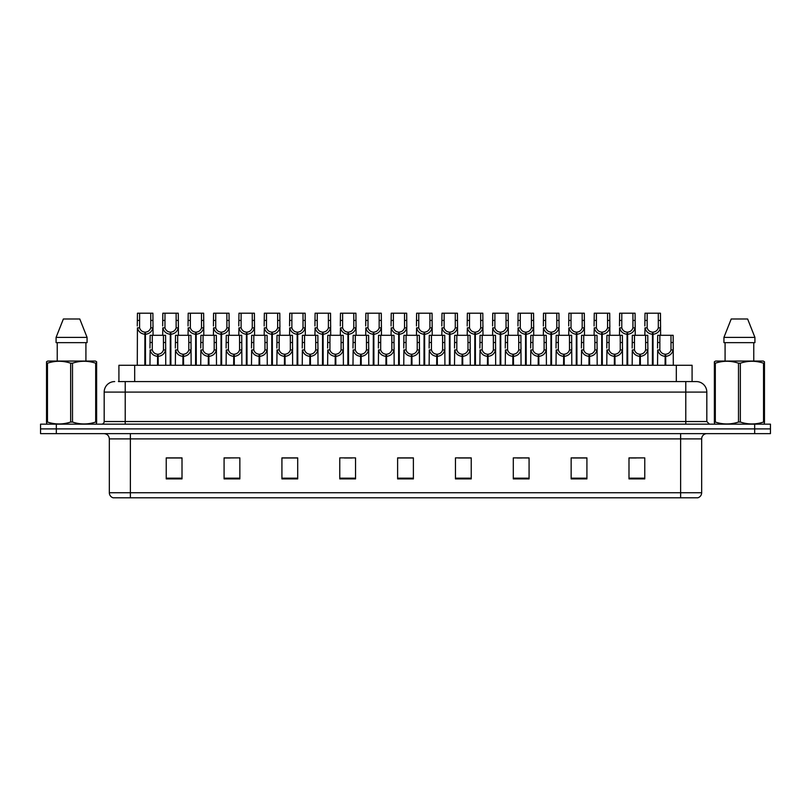 <?xml version="1.0" encoding="UTF-8"?>
<svg xmlns="http://www.w3.org/2000/svg" width="811" height="811" viewBox="0 0 811 811"><rect width="100%" height="100%" fill="white"/><g stroke="black" fill="none" stroke-linecap="round" stroke-linejoin="round"><path stroke-width="1.22" d="M118.913 381.575L118.913 365.274L692.087 365.274L692.087 381.575M701.667 492.743C701.525 495.257 700.258 496.94 697.876 497.792L680.632 497.792L680.632 492.743L701.667 492.743L701.667 438.893A5.261 5.261 0 0 1 706.928 433.632M680.632 497.792L113.124 497.792A5.261 5.261 0 0 1 109.333 492.743L109.333 438.893C109.019 435.7 107.265 433.946 104.072 433.632M56.324 424.163L770.45 424.163L770.45 428.897L40.55 428.897L40.55 433.632L56.324 433.632L56.324 428.897L40.55 428.897L40.55 424.163L56.324 424.163L56.324 428.897L770.45 428.897L770.45 433.632L56.324 433.632M644.765 478.906L644.765 457.88L628.991 457.88L628.991 478.906L644.765 478.906M586.921 478.906L586.921 457.88L571.147 457.88L571.147 478.906L586.921 478.906M529.076 478.906L529.076 457.88L513.302 457.88L513.302 478.906L529.076 478.906M471.232 478.906L471.232 457.88L455.458 457.88L455.458 478.906L471.232 478.906M182.009 478.906L182.009 457.88L166.235 457.88L166.235 478.906L182.009 478.906M239.853 478.906L239.853 457.88L224.079 457.88L224.079 478.906L239.853 478.906M297.698 478.906L297.698 457.88L281.924 457.88L281.924 478.906L297.698 478.906M355.542 478.906L355.542 457.88L339.768 457.88L339.768 478.906L355.542 478.906M413.387 478.906L413.387 457.88L397.613 457.88L397.613 478.906L413.387 478.906M521.899 457.982L517.104 457.982M585.349 457.982L580.544 457.982M572.657 457.982L586.921 457.982M628.991 457.982L643.995 457.88M636.108 457.982L631.303 457.982M344.259 457.982L352.146 457.982M293.501 457.982L288.696 457.982M224.079 457.982L237.937 457.88M230.05 457.982L225.255 457.982M179.292 457.982L174.497 457.982M166.61 457.982L182.009 457.982M471.15 457.982L466.345 457.982M458.458 457.982L471.232 457.982M407.7 457.982L402.895 457.982M413.387 457.982L397.613 457.982M297.698 457.982L281.924 457.982M529.076 457.982L513.333 457.88M118.67 381.575L696.142 381.575M118.436 381.575L125.218 381.575L125.218 392.088L104.183 392.088L104.183 421.538A2.626 2.626 0 0 1 101.547 424.163M114.696 381.575A10.513 10.513 0 0 0 104.183 392.088M696.304 381.575A10.513 10.513 0 0 1 706.817 392.088L706.817 421.538L709.453 424.163M157.516 365.274L157.608 354.235C154.911 353.951 153.127 352.521 152.275 349.946L152.296 335.298L165.586 335.298L165.748 365.274M157.516 356.333C153.593 355.887 151.13 353.758 150.116 349.946L149.974 365.274M149.974 348.061L150.136 335.298L152.296 335.298M158.115 365.274L158.115 354.235C160.811 353.951 162.595 352.521 163.447 349.946L163.427 335.298M158.115 354.235L158.206 365.274M157.608 354.235L157.608 365.274M165.748 348.061L165.606 349.946C164.592 353.758 162.129 355.887 158.206 356.333M144.824 365.274L144.916 332.145C142.219 331.861 140.445 330.432 139.583 327.857L139.614 313.208L152.904 313.208L153.056 335.298M144.824 334.244C140.911 333.797 138.438 331.669 137.424 327.857L137.282 365.274M137.282 325.971L137.444 313.208L139.614 313.208M145.422 365.274L145.422 332.145C148.129 331.861 149.903 330.432 150.765 327.857L150.734 313.208M145.422 332.145L145.514 365.274M144.916 332.145L144.916 365.274M153.056 325.971L152.914 327.857C151.9 331.669 149.437 333.797 145.514 334.244M96.296 424.163L96.621 422.044L95.688 422.044L95.688 363.186C87.993 360.642 80.269 360.642 72.503 363.186L70.648 363.186C62.954 360.642 55.219 360.642 47.464 363.186L46.531 363.186L46.531 361.747L47.748 361.067L46.531 361.747L46.531 422.703M72.503 363.186L72.503 422.044C80.198 424.589 87.933 424.589 95.688 422.044M72.503 422.044L70.648 422.044L70.648 363.186M47.464 363.186L47.464 422.044C55.158 424.589 62.883 424.589 70.648 422.044M47.464 422.044L46.531 422.044L46.856 424.163M96.621 368.954L96.621 361.747L95.404 361.067L96.621 361.747L96.621 363.186L95.688 363.186M95.404 361.067L47.748 361.067M79.782 318.997L87.071 337.396L79.782 318.997L63.37 318.997L56.081 337.396L56.081 342.658L87.071 342.658L87.071 337.396L56.081 337.396L63.37 318.997M57.236 342.658L57.236 361.067M85.915 361.067L85.915 342.658L85.915 361.067M96.621 363.186L96.621 422.703M764.144 424.163L764.469 422.044L763.536 422.044L763.536 363.186C755.842 360.642 748.117 360.642 740.352 363.186L738.497 363.186C730.802 360.642 723.067 360.642 715.312 363.186L714.379 363.186L714.379 361.747L715.596 361.067L714.379 361.747L714.379 422.703M740.352 363.186L740.352 422.044C748.046 424.589 755.781 424.589 763.536 422.044M740.352 422.044L738.497 422.044L738.497 363.186M715.312 363.186L715.312 422.044C723.006 424.589 730.731 424.589 738.497 422.044M715.312 422.044L714.379 422.044L714.704 424.163M764.469 368.954L764.469 361.747L763.252 361.067L764.469 361.747L764.469 363.186L763.536 363.186M763.252 361.067L715.596 361.067M747.63 318.997L754.919 337.396L747.63 318.997L731.218 318.997L723.929 337.396L723.929 342.658L754.919 342.658L754.919 337.396L723.929 337.396L731.218 318.997M725.085 342.658L725.085 361.067M753.764 361.067L753.764 342.658M764.469 363.186L764.469 422.703M754.919 337.396L754.919 342.658M182.901 365.274L182.992 354.235C180.285 353.951 178.511 352.521 177.65 349.946L177.68 335.298L190.97 335.298L191.132 365.274M182.901 356.333C178.978 355.887 176.504 353.758 175.49 349.946L175.348 365.274M175.348 348.061L175.511 335.298L177.68 335.298M183.489 365.274L183.489 354.235C186.195 353.951 187.97 352.521 188.831 349.946L188.801 335.298M183.489 354.235L183.58 365.274M182.992 354.235L182.992 365.274M191.132 348.061L190.98 349.946C189.967 353.758 187.503 355.887 183.58 356.333M208.275 365.274L208.366 354.235C205.67 353.951 203.885 352.521 203.034 349.946L203.054 335.298L216.344 335.298L216.507 365.274M208.275 356.333C204.352 355.887 201.888 353.758 200.875 349.946L200.733 365.274M200.733 348.061L200.895 335.298L203.054 335.298M208.873 365.274L208.873 354.235C211.57 353.951 213.354 352.521 214.205 349.946L214.185 335.298M208.873 354.235L208.964 365.274M208.366 354.235L208.366 365.274M216.507 348.061L216.365 349.946C215.351 353.758 212.887 355.887 208.964 356.333M233.649 365.274L233.74 354.235C231.044 353.951 229.27 352.521 228.408 349.946L228.438 335.298L241.729 335.298L241.881 365.274M233.649 356.333C229.736 355.887 227.262 353.758 226.249 349.946L226.107 365.274M226.107 348.061L226.269 335.298L228.438 335.298M234.247 365.274L234.247 354.235C236.944 353.951 238.728 352.521 239.58 349.946L239.559 335.298M234.247 354.235L234.338 365.274M233.74 354.235L233.74 365.274M241.881 348.061L241.739 349.946C240.725 353.758 238.262 355.887 234.338 356.333M259.033 365.274L259.125 354.235C256.418 353.951 254.644 352.521 253.782 349.946L253.813 335.298L267.103 335.298L267.265 365.274M259.033 356.333C255.11 355.887 252.647 353.758 251.633 349.946L251.491 365.274M251.491 348.061L251.643 335.298L253.813 335.298M259.632 365.274L259.632 354.235C262.328 353.951 264.102 352.521 264.964 349.946L264.933 335.298M259.632 354.235L259.723 365.274M259.125 354.235L259.125 365.274M267.265 348.061L267.123 349.946C266.109 353.758 263.636 355.887 259.723 356.333M170.209 365.274L170.3 332.145C167.603 331.861 165.819 330.432 164.968 327.857L164.988 313.208L178.278 313.208L178.44 335.298M170.209 334.244C166.285 333.797 163.822 331.669 162.808 327.857L162.666 335.298M162.666 325.971L162.829 313.208L164.988 313.208M170.807 365.274L170.807 332.145C173.503 331.861 175.277 330.432 176.139 327.857L176.119 313.208M170.807 332.145L170.898 365.274M170.3 332.145L170.3 365.274M178.44 325.971L178.298 327.857C177.285 331.669 174.811 333.797 170.898 334.244M195.583 365.274L195.674 332.145C192.977 331.861 191.203 330.432 190.342 327.857L190.362 313.208L203.652 313.208L203.814 335.298M195.583 334.244C191.67 333.797 189.196 331.669 188.182 327.857L188.04 335.298M188.04 325.971L188.203 313.208L190.362 313.208M196.181 365.274L196.181 332.145C198.877 331.861 200.662 330.432 201.513 327.857L201.493 313.208M196.181 332.145L196.272 365.274M195.674 332.145L195.674 365.274M203.814 325.971L203.673 327.857C202.659 331.669 200.195 333.797 196.272 334.244M220.967 365.274L221.058 332.145C218.352 331.861 216.578 330.432 215.716 327.857L215.746 313.208L229.037 313.208L229.199 335.298M220.967 334.244C217.044 333.797 214.58 331.669 213.567 327.857L213.415 335.298M213.415 325.971L213.577 313.208L215.746 313.208M221.555 365.274L221.555 332.145C224.262 331.861 226.036 330.432 226.898 327.857L226.867 313.208M221.555 332.145L221.656 365.274M221.058 332.145L221.058 365.274M229.199 325.971L229.057 327.857C228.043 331.669 225.57 333.797 221.656 334.244M246.341 365.274L246.432 332.145C243.736 331.861 241.952 330.432 241.1 327.857L241.12 313.208L254.411 313.208L254.573 335.298M246.341 334.244C242.418 333.797 239.955 331.669 238.941 327.857L238.799 335.298M238.799 325.971L238.961 313.208L241.12 313.208M246.939 365.274L246.939 332.145C249.636 331.861 251.42 330.432 252.272 327.857L252.251 313.208M246.939 332.145L247.031 365.274M246.432 332.145L246.432 365.274M254.573 325.971L254.431 327.857C253.417 331.669 250.954 333.797 247.031 334.244M284.408 365.274L284.499 354.235C281.802 353.951 280.018 352.521 279.166 349.946L279.187 335.298L292.477 335.298L292.639 365.274M284.408 356.333C280.484 355.887 278.021 353.758 277.007 349.946L276.865 365.274M276.865 348.061L277.027 335.298L279.187 335.298M285.006 365.274L285.006 354.235C287.702 353.951 289.486 352.521 290.338 349.946L290.318 335.298M285.006 354.235L285.097 365.274M284.499 354.235L284.499 365.274M292.639 348.061L292.497 349.946C291.484 353.758 289.02 355.887 285.097 356.333M309.792 365.274L309.883 354.235C307.176 353.951 305.402 352.521 304.541 349.946L304.571 335.298L317.861 335.298L318.024 365.274M309.792 356.333C305.869 355.887 303.405 353.758 302.381 349.946L302.239 365.274M302.239 348.061L302.402 335.298L304.571 335.298M310.38 365.274L310.38 354.235C313.087 353.951 314.861 352.521 315.722 349.946L315.692 335.298M310.38 354.235L310.471 365.274M309.883 354.235L309.883 365.274M318.024 348.061L317.871 349.946C316.858 353.758 314.394 355.887 310.471 356.333M335.166 365.274L335.257 354.235C332.561 353.951 330.776 352.521 329.925 349.946L329.945 335.298L343.235 335.298L343.398 365.274M335.166 356.333C331.243 355.887 328.779 353.758 327.766 349.946L327.624 365.274M327.624 348.061L327.786 335.298L329.945 335.298M335.764 365.274L335.764 354.235C338.461 353.951 340.245 352.521 341.096 349.946L341.076 335.298M335.764 354.235L335.855 365.274M335.257 354.235L335.257 365.274M343.398 348.061L343.256 349.946C342.242 353.758 339.779 355.887 335.855 356.333M360.54 365.274L360.631 354.235C357.935 353.951 356.161 352.521 355.299 349.946L355.33 335.298L368.62 335.298L368.772 365.274M360.54 356.333C356.627 355.887 354.154 353.758 353.14 349.946L352.998 365.274M352.998 348.061L353.16 335.298L355.33 335.298M361.138 365.274L361.138 354.235C363.835 353.951 365.619 352.521 366.471 349.946L366.45 335.298M361.138 354.235L361.23 365.274M360.631 354.235L360.631 365.274M368.772 348.061L368.63 349.946C367.616 353.758 365.153 355.887 361.23 356.333M271.715 365.274L271.807 332.145C269.11 331.861 267.336 330.432 266.474 327.857L266.505 313.208L279.795 313.208L279.947 335.298M271.715 334.244C267.802 333.797 265.329 331.669 264.315 327.857L264.173 335.298M264.173 325.971L264.335 313.208L266.505 313.208M272.314 365.274L272.314 332.145C275.02 331.861 276.794 330.432 277.656 327.857L277.626 313.208M272.314 332.145L272.405 365.274M271.807 332.145L271.807 365.274M279.947 325.971L279.805 327.857C278.791 331.669 276.328 333.797 272.405 334.244M297.1 365.274L297.191 332.145C294.494 331.861 292.71 330.432 291.859 327.857L291.879 313.208L305.169 313.208L305.331 335.298M297.1 334.244C293.176 333.797 290.713 331.669 289.699 327.857L289.557 335.298M289.557 325.971L289.72 313.208L291.879 313.208M297.698 365.274L297.698 332.145C300.394 331.861 302.168 330.432 303.03 327.857L303.01 313.208M297.698 332.145L297.789 365.274M297.191 332.145L297.191 365.274M305.331 325.971L305.189 327.857C304.176 331.669 301.702 333.797 297.789 334.244M322.474 365.274L322.565 332.145C319.869 331.861 318.094 330.432 317.233 327.857L317.253 313.208L330.543 313.208L330.706 335.298M322.474 334.244C318.561 333.797 316.087 331.669 315.073 327.857L314.932 335.298M314.932 325.971L315.094 313.208L317.253 313.208M323.072 365.274L323.072 332.145C325.769 331.861 327.553 330.432 328.404 327.857L328.384 313.208M323.072 332.145L323.163 365.274M322.565 332.145L322.565 365.274M330.706 325.971L330.564 327.857C329.55 331.669 327.086 333.797 323.163 334.244M347.858 365.274L347.949 332.145C345.243 331.861 343.469 330.432 342.607 327.857L342.637 313.208L355.928 313.208L356.09 335.298M347.858 334.244C343.935 333.797 341.472 331.669 340.458 327.857L340.306 335.298M340.306 325.971L340.468 313.208L342.637 313.208M348.446 365.274L348.446 332.145C351.153 331.861 352.927 330.432 353.789 327.857L353.758 313.208M348.446 332.145L348.548 365.274M347.949 332.145L347.949 365.274M356.09 325.971L355.948 327.857C354.934 331.669 352.461 333.797 348.548 334.244M385.924 365.274L386.016 354.235C383.309 353.951 381.535 352.521 380.673 349.946L380.704 335.298L393.994 335.298L394.156 365.274M385.924 356.333C382.001 355.887 379.538 353.758 378.524 349.946L378.382 365.274M378.382 348.061L378.534 335.298L380.704 335.298M386.523 365.274L386.523 354.235C389.219 353.951 390.993 352.521 391.855 349.946L391.825 335.298M386.523 354.235L386.614 365.274M386.016 354.235L386.016 365.274M394.156 348.061L394.014 349.946C393 353.758 390.527 355.887 386.614 356.333M411.299 365.274L411.39 354.235C408.693 353.951 406.909 352.521 406.058 349.946L406.078 335.298L419.368 335.298L419.53 365.274M411.299 356.333C407.375 355.887 404.912 353.758 403.898 349.946L403.756 365.274M403.756 348.061L403.919 335.298L406.078 335.298M411.897 365.274L411.897 354.235C414.593 353.951 416.378 352.521 417.229 349.946L417.209 335.298M411.897 354.235L411.988 365.274M411.39 354.235L411.39 365.274M419.53 348.061L419.388 349.946C418.375 353.758 415.911 355.887 411.988 356.333M436.683 365.274L436.774 354.235C434.067 353.951 432.293 352.521 431.432 349.946L431.462 335.298L444.752 335.298L444.915 365.274M436.683 356.333C432.76 355.887 430.296 353.758 429.272 349.946L429.131 365.274M429.131 348.061L429.293 335.298L431.462 335.298M437.271 365.274L437.271 354.235C439.978 353.951 441.752 352.521 442.613 349.946L442.583 335.298M437.271 354.235L437.362 365.274M436.774 354.235L436.774 365.274M444.915 348.061L444.763 349.946C443.749 353.758 441.285 355.887 437.362 356.333M462.057 365.274L462.148 354.235C459.452 353.951 457.668 352.521 456.816 349.946L456.836 335.298L470.127 335.298L470.289 365.274M462.057 356.333C458.134 355.887 455.67 353.758 454.657 349.946L454.515 365.274M454.515 348.061L454.677 335.298L456.836 335.298M462.655 365.274L462.655 354.235C465.352 353.951 467.136 352.521 467.988 349.946L467.967 335.298M462.655 354.235L462.746 365.274M462.148 354.235L462.148 365.274M470.289 348.061L470.147 349.946C469.133 353.758 466.67 355.887 462.746 356.333M487.431 365.274L487.523 354.235C484.826 353.951 483.052 352.521 482.19 349.946L482.221 335.298L495.511 335.298L495.663 365.274M487.431 356.333C483.518 355.887 481.045 353.758 480.031 349.946L479.889 365.274M479.889 348.061L480.051 335.298L482.221 335.298M488.029 365.274L488.029 354.235C490.726 353.951 492.51 352.521 493.362 349.946L493.341 335.298M488.029 354.235L488.121 365.274M487.523 354.235L487.523 365.274M495.663 348.061L495.521 349.946C494.507 353.758 492.044 355.887 488.121 356.333M512.816 365.274L512.907 354.235C510.2 353.951 508.426 352.521 507.564 349.946L507.595 335.298L520.885 335.298L521.047 365.274M512.816 356.333C508.892 355.887 506.429 353.758 505.415 349.946L505.273 365.274M505.273 348.061L505.425 335.298L507.595 335.298M513.414 365.274L513.414 354.235C516.11 353.951 517.884 352.521 518.746 349.946L518.716 335.298M513.414 354.235L513.505 365.274M512.907 354.235L512.907 365.274M521.047 348.061L520.905 349.946C519.892 353.758 517.418 355.887 513.505 356.333M373.232 365.274L373.324 332.145C370.627 331.861 368.843 330.432 367.991 327.857L368.012 313.208L381.302 313.208L381.464 335.298M373.232 334.244C369.309 333.797 366.846 331.669 365.832 327.857L365.69 335.298M365.69 325.971L365.852 313.208L368.012 313.208M373.83 365.274L373.83 332.145C376.527 331.861 378.311 330.432 379.163 327.857L379.142 313.208M373.83 332.145L373.922 365.274M373.324 332.145L373.324 365.274M381.464 325.971L381.322 327.857C380.308 331.669 377.845 333.797 373.922 334.244M398.606 365.274L398.698 332.145C396.001 331.861 394.227 330.432 393.365 327.857L393.396 313.208L406.686 313.208L406.838 335.298M398.606 334.244C394.693 333.797 392.22 331.669 391.206 327.857L391.064 335.298M391.064 325.971L391.226 313.208L393.396 313.208M399.205 365.274L399.205 332.145C401.911 331.861 403.685 330.432 404.547 327.857L404.517 313.208M399.205 332.145L399.296 365.274M398.698 332.145L398.698 365.274M406.838 325.971L406.696 327.857C405.682 331.669 403.219 333.797 399.296 334.244M423.991 365.274L424.082 332.145C421.385 331.861 419.601 330.432 418.75 327.857L418.77 313.208L432.06 313.208L432.222 335.298M423.991 334.244C420.068 333.797 417.604 331.669 416.59 327.857L416.448 335.298M416.448 325.971L416.611 313.208L418.77 313.208M424.589 365.274L424.589 332.145C427.285 331.861 429.06 330.432 429.921 327.857L429.901 313.208M424.589 332.145L424.68 365.274M424.082 332.145L424.082 365.274M432.222 325.971L432.081 327.857C431.067 331.669 428.593 333.797 424.68 334.244M449.365 365.274L449.456 332.145C446.76 331.861 444.986 330.432 444.124 327.857L444.144 313.208L457.434 313.208L457.597 335.298M449.365 334.244C445.452 333.797 442.978 331.669 441.965 327.857L441.823 335.298M441.823 325.971L441.985 313.208L444.144 313.208M449.963 365.274L449.963 332.145C452.66 331.861 454.444 330.432 455.295 327.857L455.275 313.208M449.963 332.145L450.054 365.274M449.456 332.145L449.456 365.274M457.597 325.971L457.455 327.857C456.441 331.669 453.978 333.797 450.054 334.244M474.749 365.274L474.84 332.145C472.134 331.861 470.36 330.432 469.498 327.857L469.528 313.208L482.819 313.208L482.981 335.298M474.749 334.244C470.826 333.797 468.363 331.669 467.349 327.857L467.197 335.298M467.197 325.971L467.359 313.208L469.528 313.208M475.337 365.274L475.337 332.145C478.044 331.861 479.818 330.432 480.68 327.857L480.649 313.208M475.337 332.145L475.439 365.274M474.84 332.145L474.84 365.274M482.981 325.971L482.839 327.857C481.825 331.669 479.352 333.797 475.439 334.244M500.123 365.274L500.215 332.145C497.518 331.861 495.734 330.432 494.882 327.857L494.903 313.208L508.193 313.208L508.355 335.298M500.123 334.244C496.2 333.797 493.737 331.669 492.723 327.857L492.581 335.298M492.581 325.971L492.743 313.208L494.903 313.208M500.722 365.274L500.722 332.145C503.418 331.861 505.202 330.432 506.054 327.857L506.034 313.208M500.722 332.145L500.813 365.274M500.215 332.145L500.215 365.274M508.355 325.971L508.213 327.857C507.199 331.669 504.736 333.797 500.813 334.244M538.19 365.274L538.281 354.235C535.584 353.951 533.8 352.521 532.949 349.946L532.969 335.298L546.259 335.298L546.421 365.274M538.19 356.333C534.267 355.887 531.803 353.758 530.789 349.946L530.647 365.274M530.647 348.061L530.81 335.298L532.969 335.298M538.788 365.274L538.788 354.235C541.484 353.951 543.269 352.521 544.12 349.946L544.1 335.298M538.788 354.235L538.879 365.274M538.281 354.235L538.281 365.274M546.421 348.061L546.279 349.946C545.266 353.758 542.802 355.887 538.879 356.333M563.574 365.274L563.665 354.235C560.959 353.951 559.184 352.521 558.323 349.946L558.353 335.298L571.643 335.298L571.806 365.274M563.574 356.333C559.651 355.887 557.187 353.758 556.174 349.946L556.022 365.274M556.022 348.061L556.184 335.298L558.353 335.298M564.162 365.274L564.162 354.235C566.869 353.951 568.643 352.521 569.504 349.946L569.474 335.298M564.162 354.235L564.253 365.274M563.665 354.235L563.665 365.274M571.806 348.061L571.654 349.946C570.64 353.758 568.176 355.887 564.253 356.333M588.948 365.274L589.039 354.235C586.343 353.951 584.559 352.521 583.707 349.946L583.727 335.298L597.018 335.298L597.18 365.274M588.948 356.333C585.025 355.887 582.562 353.758 581.548 349.946L581.406 365.274M581.406 348.061L581.568 335.298L583.727 335.298M589.546 365.274L589.546 354.235C592.243 353.951 594.027 352.521 594.879 349.946L594.858 335.298M589.546 354.235L589.638 365.274M589.039 354.235L589.039 365.274M597.18 348.061L597.038 349.946C596.024 353.758 593.561 355.887 589.638 356.333M614.322 365.274L614.414 354.235C611.717 353.951 609.943 352.521 609.081 349.946L609.112 335.298L622.402 335.298L622.554 365.274M614.322 356.333C610.409 355.887 607.936 353.758 606.922 349.946L606.78 365.274M606.78 348.061L606.942 335.298L609.112 335.298M614.92 365.274L614.92 354.235C617.617 353.951 619.401 352.521 620.263 349.946L620.233 335.298M614.92 354.235L615.012 365.274M614.414 354.235L614.414 365.274M622.554 348.061L622.412 349.946C621.398 353.758 618.935 355.887 615.012 356.333M639.707 365.274L639.798 354.235C637.091 353.951 635.317 352.521 634.455 349.946L634.486 335.298L647.776 335.298L647.938 365.274M639.707 356.333C635.783 355.887 633.32 353.758 632.306 349.946L632.164 365.274M632.164 348.061L632.316 335.298L634.486 335.298M640.305 365.274L640.305 354.235C643.001 353.951 644.775 352.521 645.637 349.946L645.607 335.298M640.305 354.235L640.396 365.274M639.798 354.235L639.798 365.274M647.938 348.061L647.796 349.946C646.783 353.758 644.309 355.887 640.396 356.333M665.081 365.274L665.172 354.235C662.475 353.951 660.691 352.521 659.84 349.946L659.86 335.298L673.15 335.298L673.312 365.274M665.081 356.333C661.158 355.887 658.694 353.758 657.68 349.946L657.539 365.274M657.539 348.061L657.701 335.298L659.86 335.298M665.679 365.274L665.679 354.235C668.376 353.951 670.16 352.521 671.011 349.946L670.991 335.298M665.679 354.235L665.77 365.274M665.172 354.235L665.172 365.274M673.312 348.061L673.171 349.946C672.157 353.758 669.693 355.887 665.77 356.333M525.498 365.274L525.589 332.145C522.892 331.861 521.118 330.432 520.256 327.857L520.287 313.208L533.577 313.208L533.729 335.298M525.498 334.244C521.585 333.797 519.111 331.669 518.097 327.857L517.955 335.298M517.955 325.971L518.117 313.208L520.287 313.208M526.096 365.274L526.096 332.145C528.802 331.861 530.576 330.432 531.438 327.857L531.408 313.208M526.096 332.145L526.187 365.274M525.589 332.145L525.589 365.274M533.729 325.971L533.587 327.857C532.574 331.669 530.11 333.797 526.187 334.244M550.882 365.274L550.973 332.145C548.277 331.861 546.492 330.432 545.641 327.857L545.661 313.208L558.951 313.208L559.114 335.298M550.882 334.244C546.959 333.797 544.495 331.669 543.482 327.857L543.34 335.298M543.34 325.971L543.502 313.208L545.661 313.208M551.48 365.274L551.48 332.145C554.177 331.861 555.951 330.432 556.812 327.857L556.792 313.208M551.48 332.145L551.571 365.274M550.973 332.145L550.973 365.274M559.114 325.971L558.972 327.857C557.958 331.669 555.484 333.797 551.571 334.244M576.256 365.274L576.347 332.145C573.651 331.861 571.877 330.432 571.015 327.857L571.035 313.208L584.325 313.208L584.488 335.298M576.256 334.244C572.343 333.797 569.869 331.669 568.856 327.857L568.714 335.298M568.714 325.971L568.876 313.208L571.035 313.208M576.854 365.274L576.854 332.145C579.551 331.861 581.335 330.432 582.186 327.857L582.166 313.208M576.854 332.145L576.945 365.274M576.347 332.145L576.347 365.274M584.488 325.971L584.346 327.857C583.332 331.669 580.869 333.797 576.945 334.244M601.64 365.274L601.732 332.145C599.025 331.861 597.251 330.432 596.389 327.857L596.42 313.208L609.71 313.208L609.872 335.298M601.64 334.244C597.717 333.797 595.254 331.669 594.24 327.857L594.088 335.298M594.088 325.971L594.25 313.208L596.42 313.208M602.228 365.274L602.228 332.145C604.935 331.861 606.709 330.432 607.571 327.857L607.54 313.208M602.228 332.145L602.33 365.274M601.732 332.145L601.732 365.274M609.872 325.971L609.73 327.857C608.716 331.669 606.243 333.797 602.33 334.244M627.015 365.274L627.106 332.145C624.409 331.861 622.625 330.432 621.773 327.857L621.794 313.208L635.084 313.208L635.246 335.298M627.015 334.244C623.091 333.797 620.628 331.669 619.614 327.857L619.472 335.298M619.472 325.971L619.634 313.208L621.794 313.208M627.613 365.274L627.613 332.145C630.309 331.861 632.093 330.432 632.945 327.857L632.925 313.208M627.613 332.145L627.704 365.274M627.106 332.145L627.106 365.274M635.246 325.971L635.104 327.857C634.09 331.669 631.627 333.797 627.704 334.244M652.389 365.274L652.49 332.145C649.783 331.861 648.009 330.432 647.148 327.857L647.178 313.208L660.468 313.208L660.62 335.298M652.389 334.244C648.476 333.797 646.002 331.669 644.988 327.857L644.846 335.298M644.846 325.971L645.009 313.208L647.178 313.208M652.987 365.274L652.987 332.145C655.693 331.861 657.468 330.432 658.329 327.857L658.299 313.208M652.987 332.145L653.078 365.274M652.49 332.145L652.49 365.274M660.62 325.971L660.478 327.857C659.465 331.669 657.001 333.797 653.078 334.244M134.687 381.575L134.687 365.274M676.313 381.575L676.313 365.274M680.632 433.632L680.632 438.893L109.333 438.893M701.667 438.893L680.632 438.893L680.632 492.743L130.368 492.743L130.368 497.792M109.333 492.743L130.368 492.743L130.368 433.632M754.676 433.632L754.676 424.163M413.387 478.176L397.613 478.176M355.542 478.176L339.768 478.176M297.698 478.176L281.924 478.176M239.853 478.176L224.079 478.176M182.009 478.176L166.235 478.176M471.232 478.176L455.458 478.176M529.076 478.176L513.302 478.176M586.921 478.176L571.147 478.176M644.765 478.176L628.991 478.176M125.218 424.163L125.218 421.538L706.817 421.538M104.183 421.538L125.218 421.538L125.218 392.088L685.782 392.088L685.782 424.163M706.817 392.088L685.782 392.088L685.782 381.575M152.296 342.506L150.136 342.506M152.275 349.946L150.116 349.946M165.606 349.946L163.447 349.946M165.586 342.506L163.427 342.506M139.614 320.426L137.444 320.426M139.583 327.857L137.424 327.857M152.914 327.857L150.765 327.857M152.904 320.426L150.734 320.426M177.68 342.506L175.511 342.506M177.65 349.946L175.49 349.946M190.98 349.946L188.831 349.946M190.97 342.506L188.801 342.506M203.054 342.506L200.895 342.506M203.034 349.946L200.875 349.946M216.365 349.946L214.205 349.946M216.344 342.506L214.185 342.506M228.438 342.506L226.269 342.506M228.408 349.946L226.249 349.946M241.739 349.946L239.58 349.946M241.729 342.506L239.559 342.506M253.813 342.506L251.643 342.506M253.782 349.946L251.633 349.946M267.123 349.946L264.964 349.946M267.103 342.506L264.933 342.506M164.988 320.426L162.829 320.426M164.968 327.857L162.808 327.857M178.298 327.857L176.139 327.857M178.278 320.426L176.119 320.426M190.362 320.426L188.203 320.426M190.342 327.857L188.182 327.857M203.673 327.857L201.513 327.857M203.652 320.426L201.493 320.426M215.746 320.426L213.577 320.426M215.716 327.857L213.567 327.857M229.057 327.857L226.898 327.857M229.037 320.426L226.867 320.426M241.12 320.426L238.961 320.426M241.1 327.857L238.941 327.857M254.431 327.857L252.272 327.857M254.411 320.426L252.251 320.426M279.187 342.506L277.027 342.506M279.166 349.946L277.007 349.946M292.497 349.946L290.338 349.946M292.477 342.506L290.318 342.506M304.571 342.506L302.402 342.506M304.541 349.946L302.381 349.946M317.871 349.946L315.722 349.946M317.861 342.506L315.692 342.506M329.945 342.506L327.786 342.506M329.925 349.946L327.766 349.946M343.256 349.946L341.096 349.946M343.235 342.506L341.076 342.506M355.33 342.506L353.16 342.506M355.299 349.946L353.14 349.946M368.63 349.946L366.471 349.946M368.62 342.506L366.45 342.506M266.505 320.426L264.335 320.426M266.474 327.857L264.315 327.857M279.805 327.857L277.656 327.857M279.795 320.426L277.626 320.426M291.879 320.426L289.72 320.426M291.859 327.857L289.699 327.857M305.189 327.857L303.03 327.857M305.169 320.426L303.01 320.426M317.253 320.426L315.094 320.426M317.233 327.857L315.073 327.857M330.564 327.857L328.404 327.857M330.543 320.426L328.384 320.426M342.637 320.426L340.468 320.426M342.607 327.857L340.458 327.857M355.948 327.857L353.789 327.857M355.928 320.426L353.758 320.426M380.704 342.506L378.534 342.506M380.673 349.946L378.524 349.946M394.014 349.946L391.855 349.946M393.994 342.506L391.825 342.506M406.078 342.506L403.919 342.506M406.058 349.946L403.898 349.946M419.388 349.946L417.229 349.946M419.368 342.506L417.209 342.506M431.462 342.506L429.293 342.506M431.432 349.946L429.272 349.946M444.763 349.946L442.613 349.946M444.752 342.506L442.583 342.506M456.836 342.506L454.677 342.506M456.816 349.946L454.657 349.946M470.147 349.946L467.988 349.946M470.127 342.506L467.967 342.506M482.221 342.506L480.051 342.506M482.19 349.946L480.031 349.946M495.521 349.946L493.362 349.946M495.511 342.506L493.341 342.506M507.595 342.506L505.425 342.506M507.564 349.946L505.415 349.946M520.905 349.946L518.746 349.946M520.885 342.506L518.716 342.506M368.012 320.426L365.852 320.426M367.991 327.857L365.832 327.857M381.322 327.857L379.163 327.857M381.302 320.426L379.142 320.426M393.396 320.426L391.226 320.426M393.365 327.857L391.206 327.857M406.696 327.857L404.547 327.857M406.686 320.426L404.517 320.426M418.77 320.426L416.611 320.426M418.75 327.857L416.59 327.857M432.081 327.857L429.921 327.857M432.06 320.426L429.901 320.426M444.144 320.426L441.985 320.426M444.124 327.857L441.965 327.857M457.455 327.857L455.295 327.857M457.434 320.426L455.275 320.426M469.528 320.426L467.359 320.426M469.498 327.857L467.349 327.857M482.839 327.857L480.68 327.857M482.819 320.426L480.649 320.426M494.903 320.426L492.743 320.426M494.882 327.857L492.723 327.857M508.213 327.857L506.054 327.857M508.193 320.426L506.034 320.426M532.969 342.506L530.81 342.506M532.949 349.946L530.789 349.946M546.279 349.946L544.12 349.946M546.259 342.506L544.1 342.506M558.353 342.506L556.184 342.506M558.323 349.946L556.174 349.946M571.654 349.946L569.504 349.946M571.643 342.506L569.474 342.506M583.727 342.506L581.568 342.506M583.707 349.946L581.548 349.946M597.038 349.946L594.879 349.946M597.018 342.506L594.858 342.506M609.112 342.506L606.942 342.506M609.081 349.946L606.922 349.946M622.412 349.946L620.263 349.946M622.402 342.506L620.233 342.506M634.486 342.506L632.316 342.506M634.455 349.946L632.306 349.946M647.796 349.946L645.637 349.946M647.776 342.506L645.607 342.506M659.86 342.506L657.701 342.506M659.84 349.946L657.68 349.946M673.171 349.946L671.011 349.946M673.15 342.506L670.991 342.506M520.287 320.426L518.117 320.426M520.256 327.857L518.097 327.857M533.587 327.857L531.438 327.857M533.577 320.426L531.408 320.426M545.661 320.426L543.502 320.426M545.641 327.857L543.482 327.857M558.972 327.857L556.812 327.857M558.951 320.426L556.792 320.426M571.035 320.426L568.876 320.426M571.015 327.857L568.856 327.857M584.346 327.857L582.186 327.857M584.325 320.426L582.166 320.426M596.42 320.426L594.25 320.426M596.389 327.857L594.24 327.857M609.73 327.857L607.571 327.857M609.71 320.426L607.54 320.426M621.794 320.426L619.634 320.426M621.773 327.857L619.614 327.857M635.104 327.857L632.945 327.857M635.084 320.426L632.925 320.426M647.178 320.426L645.009 320.426M647.148 327.857L644.988 327.857M660.478 327.857L658.329 327.857M660.468 320.426L658.299 320.426"/></g></svg>
